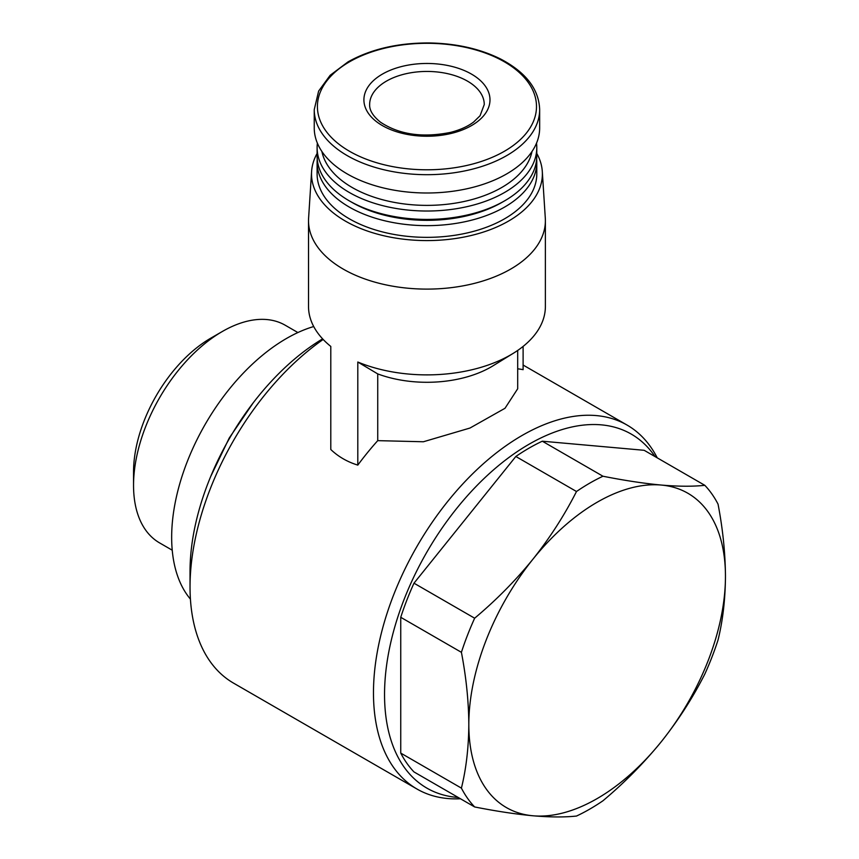 <?xml version="1.0" encoding="UTF-8"?>
<svg xmlns="http://www.w3.org/2000/svg" width="859" height="859" viewBox="0 0 859 859"><rect width="100%" height="100%" fill="white"/><g stroke="black" fill="none" stroke-linecap="round" stroke-linejoin="round"><path stroke-width="1.29" d="M718.049 504.158C722.827 529.08 725.297 553.142 725.458 576.335C725.297 599.346 722.827 620.552 718.049 639.955A199.621 115.246 -60 0 1 704.82 674.068C692.826 697.733 678.32 720.282 661.301 741.693C644.014 762.921 624.568 782.613 602.964 800.771A199.621 115.246 -60 0 1 576.496 816.05C564.503 817.328 549.996 817.231 532.977 815.782C515.701 814.16 496.255 811.218 474.651 806.955A199.621 115.246 -60 0 1 461.412 788.122C466.19 768.719 468.66 747.513 468.821 724.502C468.66 701.298 466.19 677.246 461.412 652.325A199.621 115.246 -60 0 1 474.651 618.212C496.244 600.097 515.69 580.405 532.977 559.145C549.964 537.745 564.47 515.196 576.496 491.509A199.621 115.246 -60 0 1 602.964 476.23C624.568 480.503 644.014 483.445 661.301 485.056C678.288 486.505 692.794 486.591 704.82 485.324A199.621 115.246 -60 0 1 718.049 504.158M661.301 485.056A181.474 104.777 -60 0 1 725.458 576.335A181.474 104.777 -60 0 1 661.301 741.693A181.474 104.777 -60 0 1 532.977 815.782A181.474 104.777 -60 0 1 468.821 724.502A181.474 104.777 -60 0 1 532.977 559.145A181.474 104.777 -60 0 1 661.301 485.056M704.82 485.324L644.153 450.299L542.297 441.204L602.964 476.23M474.651 806.955L413.984 771.93A199.621 115.246 -60 0 1 400.745 753.096L461.412 788.122M461.412 652.325L400.745 617.299A199.621 115.246 -60 0 1 413.984 583.186L474.651 618.212M576.496 491.509L515.829 456.483A199.621 115.246 -60 0 1 542.297 441.204M460.445 798.752A210.122 121.312 -60 0 1 416.991 789.034L233.551 683.13A210.122 121.312 -60 0 1 190.032 586.944A210.122 121.312 -60 0 1 323.167 339.445M416.991 789.034A210.122 121.312 -60 0 1 373.472 692.848A210.122 121.312 -60 0 1 465.191 481.384A210.122 121.312 -60 0 1 627.102 425.087A210.122 121.312 -60 0 1 657.253 457.868M317.111 153.45A115.428 66.648 0 0 0 311.602 171.467L308.596 218.197A118.435 68.376 0 0 0 308.521 220.731L308.521 306.513A118.435 68.376 0 0 0 330.79 346.424L330.79 449.504C338.328 456.687 347.337 461.895 357.806 465.106A210.122 121.312 -60 0 1 377.735 440.646L423.39 441.762L469.98 428.04L505.006 408.283L517.676 388.783M517.687 368.801A210.122 121.312 -60 0 1 523.11 369.671L523.11 346.424M377.735 440.646L377.735 373.912A90.732 52.388 0 0 0 493.184 365.709L513.392 353.242A118.435 68.376 0 0 0 545.379 306.513L545.379 220.731A118.435 68.376 0 0 0 545.304 218.197L542.297 171.467A115.428 66.648 0 0 0 536.789 153.45M357.806 465.106L357.806 362.026L377.735 373.912M458.244 797.474A204.388 118.005 -60 0 1 384.542 694.555A204.388 118.005 -60 0 1 492.454 470.807A204.388 118.005 -60 0 1 655.052 456.591M400.745 617.299L400.745 753.096M515.829 456.483L413.984 583.186M190.032 586.944L190.032 571.342A191.02 110.285 -60 0 1 322.608 338.865M190.43 599.131A162.372 93.738 -60 0 1 171.66 537.347A162.372 93.738 -60 0 1 313.718 326.538M172.23 550.2L159.57 542.888A125.661 72.553 -60 0 1 133.542 485.367A125.661 72.553 -60 0 1 222.395 331.456A125.661 72.553 -60 0 1 285.231 325.239L297.901 332.551M133.542 485.367L133.542 472.01A109.308 63.115 -60 0 1 210.831 338.135L222.395 331.456M357.806 362.026A118.435 68.376 0 0 0 513.392 353.242M308.521 220.731A118.435 68.376 0 0 0 426.955 289.107A118.435 68.376 0 0 0 545.379 220.731M311.602 171.467A115.428 66.648 0 0 0 426.955 240.584A115.428 66.648 0 0 0 542.297 171.467M317.25 159.119A109.834 63.416 0 0 0 317.111 162.244L317.111 173.937A109.834 63.416 0 0 0 426.955 237.352A109.834 63.416 0 0 0 536.789 173.937L536.789 162.244A109.834 63.416 0 0 0 536.65 159.119M317.111 162.244A109.834 63.416 0 0 0 426.955 225.649A109.834 63.416 0 0 0 536.789 162.244M317.379 143.163A109.834 63.416 0 0 0 317.111 147.608L317.111 156.005A109.834 63.416 0 0 0 349.28 200.845L351.986 202.402A106.011 61.204 0 0 0 501.914 202.402L504.62 200.845A109.834 63.416 0 0 0 536.789 156.005L536.789 147.608A109.834 63.416 0 0 0 536.521 143.163M349.28 200.845A109.834 63.416 0 0 0 504.62 200.845M317.111 147.608A109.834 63.416 0 0 0 426.955 211.024A109.834 63.416 0 0 0 536.789 147.608M321.9 151.495A105.786 61.075 0 0 0 426.955 205.376A105.786 61.075 0 0 0 532 151.495M314.244 109.619L314.244 127.927A112.701 65.069 0 0 0 426.955 192.996A112.701 65.069 0 0 0 539.656 127.927L539.656 109.619C538.958 89.261 526.009 72.424 500.797 59.11C480.149 48.813 456.269 43.422 429.156 42.95C397.781 42.864 370.744 49.167 348.045 61.859L330.157 75.291L318.625 91.086L314.244 109.619A112.701 65.069 0 0 0 426.955 174.688A112.701 65.069 0 0 0 539.656 109.619M382.373 74.121A63.04 36.389 0 0 0 410.634 135.003A63.04 36.389 0 0 0 487.837 90.431A63.04 36.389 0 0 0 382.373 74.121M349.495 61.827A109.544 63.244 0 0 0 398.597 167.634A109.544 63.244 0 0 0 532.763 90.174A109.544 63.244 0 0 0 349.495 61.827M386.432 81.133A57.306 33.082 0 0 0 369.649 104.53C369.359 110.253 372.978 116.137 380.505 122.193C399.21 134.595 422.553 137.988 450.546 132.383C460.037 129.956 467.726 126.498 473.631 122.021L480.063 115.75L484.261 104.53A57.306 33.082 0 0 0 448.881 73.96A57.306 33.082 0 0 0 386.432 81.133M627.102 425.087L523.11 365.043M253.244 402.785L229.246 438.015L210.734 476.423M517.687 388.783L517.687 350.451"/></g></svg>
